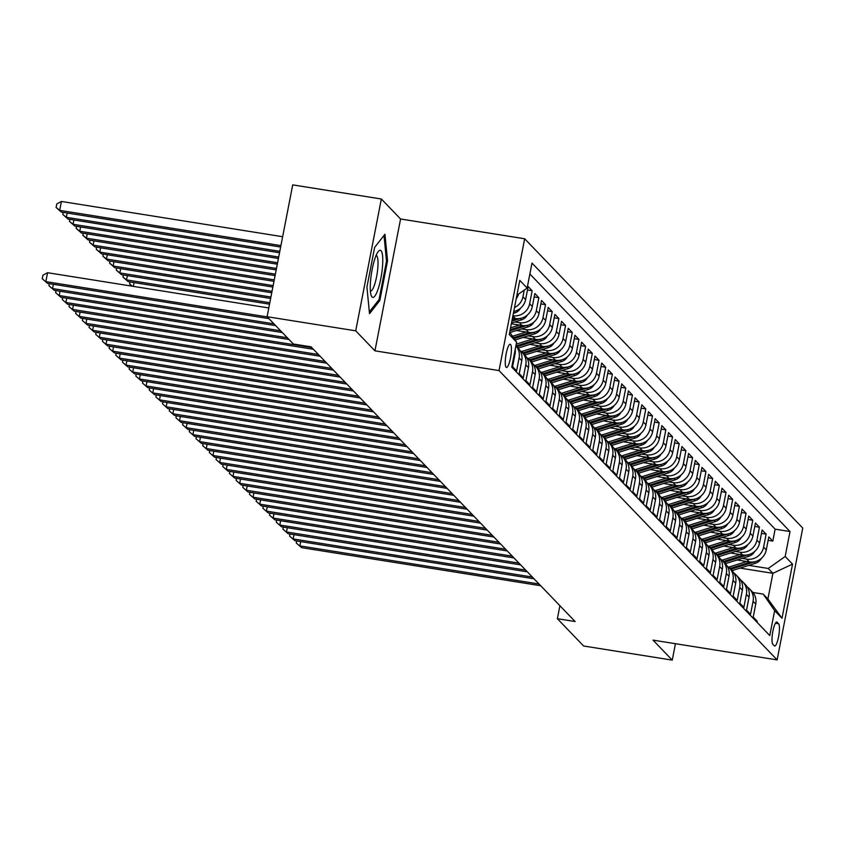 <?xml version="1.0" encoding="UTF-8"?>
<svg xmlns="http://www.w3.org/2000/svg" width="845" height="845" viewBox="0 0 845 845"><rect width="100%" height="100%" fill="white"/><g stroke="black" fill="none" stroke-linecap="round" stroke-linejoin="round"><path stroke-width="1.27" d="M506.113 367.248A11.756 2.493 99.1 0 0 506.482 367.459A11.756 2.493 99.1 0 0 510.644 357.16A11.756 2.493 99.1 0 0 510.549 344.443A11.756 2.493 99.1 0 0 510.179 344.232A11.756 2.493 99.1 0 0 506.028 354.53A11.756 2.493 99.1 0 0 506.113 367.248M381.349 198.998L355.724 330.828L374.948 350.823L400.572 218.992L381.349 198.998L292.719 184.875L267.094 316.706L293.331 343.999L311.055 346.83L575.107 621.529L557.383 618.698L583.62 646.002L672.25 660.125L675.451 643.7M400.572 218.992L524.66 238.765L802.75 528.072L777.125 659.892L499.036 370.585L524.66 238.765M514.489 353.104L515.091 353.728L512.566 366.73L516.58 370.902L519.105 357.9L521.777 360.678A14.692 14.175 -43.9 0 0 518.186 348.235L515.904 345.858A14.692 14.175 136.1 0 1 519.105 357.9M521.777 360.678L519.252 373.68L523.266 377.852L525.791 364.85L528.463 367.628A14.692 14.175 -43.9 0 0 524.872 355.185L522.199 352.407A14.692 14.175 136.1 0 1 525.791 364.85M528.463 367.628L525.939 380.641L529.942 384.813L532.477 371.8L535.149 374.588A14.692 14.175 -43.9 0 0 531.558 362.146L528.885 359.357A14.692 14.175 136.1 0 1 532.477 371.8M535.149 374.588L532.625 387.591L536.628 391.763L539.163 378.761L541.835 381.539A14.692 14.175 -43.9 0 0 538.244 369.096L535.572 366.318A14.692 14.175 136.1 0 1 539.163 378.761M541.835 381.539L539.3 394.541L543.314 398.713L545.838 385.711L548.521 388.499A14.692 14.175 -43.9 0 0 544.93 376.057L542.258 373.268A14.692 14.175 136.1 0 1 545.838 385.711M548.521 388.499L545.986 401.502L550 405.674L552.524 392.671L555.207 395.449A14.692 14.175 -43.9 0 0 551.616 383.007L548.944 380.229A14.692 14.175 136.1 0 1 552.524 392.671M555.207 395.449L552.672 408.452L556.686 412.624L559.21 399.622L561.883 402.4A14.692 14.175 -43.9 0 0 558.302 389.957L555.63 387.179A14.692 14.175 136.1 0 1 559.21 399.622M561.883 402.4L559.358 415.413L563.372 419.585L565.896 406.582L568.569 409.36A14.692 14.175 -43.9 0 0 564.988 396.918L562.305 394.129A14.692 14.175 136.1 0 1 565.896 406.582M568.569 409.36L566.044 422.363L570.058 426.535L572.583 413.532L575.255 416.31A14.692 14.175 -43.9 0 0 571.674 403.868L568.991 401.09A14.692 14.175 136.1 0 1 572.583 413.532M575.255 416.31L572.73 429.313L576.744 433.496L579.269 420.483L581.941 423.271A14.692 14.175 -43.9 0 0 578.35 410.828L575.677 408.04A14.692 14.175 136.1 0 1 579.269 420.483M581.941 423.271L579.416 436.274L583.42 440.446L585.955 427.443L588.627 430.221A14.692 14.175 -43.9 0 0 585.036 417.779L582.363 415.001A14.692 14.175 136.1 0 1 585.955 427.443M588.627 430.221L586.103 443.224L590.106 447.396L592.641 434.393L595.313 437.171A14.692 14.175 -43.9 0 0 591.722 424.729L589.049 421.951A14.692 14.175 136.1 0 1 592.641 434.393M595.313 437.171L592.778 450.184L596.792 454.356L599.327 441.354L601.999 444.132A14.692 14.175 -43.9 0 0 598.408 431.689L595.736 428.911A14.692 14.175 136.1 0 1 599.327 441.354M601.999 444.132L599.464 457.134L603.478 461.307L606.002 448.304L608.685 451.082A14.692 14.175 -43.9 0 0 605.094 438.639L602.422 435.862A14.692 14.175 136.1 0 1 606.002 448.304M608.685 451.082L606.15 464.095L610.164 468.267L612.688 455.254L615.361 458.043A14.692 14.175 -43.9 0 0 611.78 445.6L609.108 442.812A14.692 14.175 136.1 0 1 612.688 455.254M615.361 458.043L612.836 471.045L616.85 475.217L619.374 462.215L622.047 464.993A14.692 14.175 -43.9 0 0 618.466 452.55L615.794 449.772A14.692 14.175 136.1 0 1 619.374 462.215M622.047 464.993L619.522 477.995L623.536 482.168L626.06 469.165L628.733 471.954A14.692 14.175 -43.9 0 0 625.152 459.511L622.469 456.722A14.692 14.175 136.1 0 1 626.06 469.165M628.733 471.954L626.208 484.956L630.222 489.128L632.747 476.126L635.419 478.904A14.692 14.175 -43.9 0 0 631.828 466.461L629.155 463.683A14.692 14.175 136.1 0 1 632.747 476.126M635.419 478.904L632.894 491.906L636.898 496.078L639.433 483.076L642.105 485.854A14.692 14.175 -43.9 0 0 638.514 473.411L635.841 470.633A14.692 14.175 136.1 0 1 639.433 483.076M642.105 485.854L639.58 498.867L643.584 503.039L646.119 490.026L648.791 492.815A14.692 14.175 -43.9 0 0 645.2 480.372L642.527 477.583A14.692 14.175 136.1 0 1 646.119 490.026M648.791 492.815L646.256 505.817L650.27 509.989L652.805 496.987L655.477 499.765A14.692 14.175 -43.9 0 0 651.886 487.322L649.213 484.544A14.692 14.175 136.1 0 1 652.805 496.987M655.477 499.765L652.942 512.767L656.956 516.939L659.48 503.937L662.163 506.725A14.692 14.175 -43.9 0 0 658.572 494.283L655.9 491.494A14.692 14.175 136.1 0 1 659.48 503.937M662.163 506.725L659.628 519.728L663.642 523.9L666.166 510.898L668.839 513.675A14.692 14.175 -43.9 0 0 665.258 501.233L662.586 498.455A14.692 14.175 136.1 0 1 666.166 510.898M668.839 513.675L666.314 526.678L670.328 530.85L672.852 517.848L675.525 520.626A14.692 14.175 -43.9 0 0 671.944 508.183L669.272 505.405A14.692 14.175 136.1 0 1 672.852 517.848M675.525 520.626L673 533.639L677.014 537.811L679.538 524.798L682.211 527.586A14.692 14.175 -43.9 0 0 678.63 515.144L675.947 512.355A14.692 14.175 136.1 0 1 679.538 524.798M682.211 527.586L679.686 540.589L683.7 544.761L686.224 531.758L688.897 534.536A14.692 14.175 -43.9 0 0 685.306 522.094L682.633 519.316A14.692 14.175 136.1 0 1 686.224 531.758M688.897 534.536L686.372 547.539L690.376 551.711L692.911 538.709L695.583 541.497A14.692 14.175 -43.9 0 0 691.992 529.054L689.319 526.266A14.692 14.175 136.1 0 1 692.911 538.709M695.583 541.497L693.058 554.5L697.062 558.672L699.597 545.669L702.269 548.447A14.692 14.175 -43.9 0 0 698.678 536.005L696.005 533.227A14.692 14.175 136.1 0 1 699.597 545.669M702.269 548.447L699.745 561.45L703.748 565.622L706.283 552.619L708.955 555.397A14.692 14.175 -43.9 0 0 705.364 542.955L702.691 540.177A14.692 14.175 136.1 0 1 706.283 552.619M708.955 555.397L706.42 568.41L710.434 572.583L712.958 559.57L715.641 562.358A14.692 14.175 -43.9 0 0 712.05 549.915L709.377 547.127A14.692 14.175 136.1 0 1 712.958 559.57M715.641 562.358L713.106 575.361L717.12 579.533L719.644 566.53L722.317 569.308A14.692 14.175 -43.9 0 0 718.736 556.866L716.064 554.088A14.692 14.175 136.1 0 1 719.644 566.53M722.317 569.308L719.792 582.311L723.806 586.483L726.33 573.48L729.003 576.269A14.692 14.175 -43.9 0 0 725.422 563.826L722.75 561.038A14.692 14.175 136.1 0 1 726.33 573.48M729.003 576.269L726.478 589.271L730.492 593.443L733.016 580.441L735.689 583.219A14.692 14.175 -43.9 0 0 732.108 570.776L729.425 567.998A14.692 14.175 136.1 0 1 733.016 580.441M735.689 583.219L733.164 596.221L737.178 600.394L739.702 587.391L742.375 590.169A14.692 14.175 -43.9 0 0 738.784 577.726L736.111 574.949A14.692 14.175 136.1 0 1 739.702 587.391M742.375 590.169L739.85 603.182L743.864 607.354L746.388 594.352L749.061 597.13A14.692 14.175 -43.9 0 0 745.47 584.687L742.797 581.899A14.692 14.175 136.1 0 1 746.388 594.352M749.061 597.13L746.536 610.132L750.54 614.304L753.075 601.302A14.692 14.175 -43.9 0 0 747.255 586.99M737.125 559.971L749.325 561.914A14.692 14.175 -43.9 0 0 766.267 549.926L768.802 536.924L772.816 541.096L768.137 540.346M742.09 558.408L746.642 559.136A14.692 14.175 -43.9 0 0 763.595 547.148L766.13 534.146L761.451 533.396M766.13 534.146L762.116 529.973L759.592 542.976A14.692 14.175 -43.9 0 1 742.639 554.964L730.439 553.021M723.753 546.071L735.953 548.014A14.692 14.175 -43.9 0 0 752.906 536.015L755.43 523.013L759.444 527.185L754.765 526.446M717.067 539.11L729.267 541.053A14.692 14.175 -43.9 0 0 746.219 529.065L748.744 516.063L752.758 520.235L748.078 519.485M710.381 532.16L722.581 534.103A14.692 14.175 -43.9 0 0 739.533 522.104L742.058 509.102L746.072 513.274L741.392 512.535M703.695 525.199L715.895 527.143A14.692 14.175 -43.9 0 0 732.847 515.154L735.372 502.152L739.386 506.324L734.706 505.574M697.009 518.249L709.208 520.193A14.692 14.175 -43.9 0 0 726.161 508.204L728.696 495.191L732.699 499.374L728.02 498.624M690.323 511.299L702.522 513.242A14.692 14.175 -43.9 0 0 719.475 501.243L722.01 488.241L726.013 492.413L721.345 491.674M683.647 504.338L695.847 506.282A14.692 14.175 -43.9 0 0 712.789 494.293L715.324 481.291L719.338 485.463L714.659 484.713M676.961 497.388L689.161 499.332A14.692 14.175 -43.9 0 0 706.114 487.333L708.638 474.33L712.652 478.502L707.973 477.763M670.275 490.427L682.475 492.371A14.692 14.175 -43.9 0 0 699.428 480.382L701.952 467.38L705.966 471.552L701.287 470.802M663.589 483.477L675.789 485.421A14.692 14.175 -43.9 0 0 692.742 473.432L695.266 460.419L699.28 464.592L694.601 463.852M656.903 476.527L669.103 478.471A14.692 14.175 -43.9 0 0 686.055 466.472L688.58 453.469L692.594 457.641L687.914 456.902M650.217 469.566L662.417 471.51A14.692 14.175 -43.9 0 0 679.369 459.522L681.894 446.519L685.908 450.691L681.228 449.941M643.531 462.616L655.731 464.56A14.692 14.175 -43.9 0 0 672.683 452.561L675.218 439.558L679.222 443.731L674.542 442.991M636.845 455.656L649.044 457.599A14.692 14.175 -43.9 0 0 665.997 445.611L668.532 432.608L672.535 436.78L667.867 436.031M630.169 448.706L642.358 450.649A14.692 14.175 -43.9 0 0 659.311 438.661L661.846 425.648L665.849 429.82L661.181 429.08M623.483 441.755L635.683 443.699A14.692 14.175 -43.9 0 0 652.636 431.7L655.16 418.697L659.174 422.87L654.495 422.12M616.797 434.795L628.997 436.738A14.692 14.175 -43.9 0 0 645.95 424.75L648.474 411.747L652.488 415.92L647.809 415.17M610.111 427.845L622.311 429.788A14.692 14.175 -43.9 0 0 639.264 417.789L641.788 404.787L645.802 408.959L641.123 408.219M603.425 420.884L615.625 422.827A14.692 14.175 -43.9 0 0 632.578 410.839L635.102 397.837L639.116 402.009L634.437 401.259M596.739 413.934L608.939 415.877A14.692 14.175 -43.9 0 0 625.891 403.889L628.416 390.876L632.43 395.048L627.75 394.309M590.053 406.984L602.253 408.927A14.692 14.175 -43.9 0 0 619.205 396.928L621.73 383.926L625.744 388.098L621.064 387.348M583.367 400.023L595.567 401.966A14.692 14.175 -43.9 0 0 612.519 389.978L615.054 376.976L619.058 381.148L614.389 380.398M576.691 393.073L588.88 395.016A14.692 14.175 -43.9 0 0 605.833 383.017L608.368 370.015L612.371 374.187L607.703 373.448M570.005 386.112L582.205 388.056A14.692 14.175 -43.9 0 0 599.158 376.067L601.682 363.065L605.696 367.237L601.017 366.487M563.319 379.162L575.519 381.106A14.692 14.175 -43.9 0 0 592.472 369.117L594.996 356.104L599.01 360.276L594.331 359.537M556.633 372.201L568.833 374.145A14.692 14.175 -43.9 0 0 585.786 362.156L588.31 349.154L592.324 353.326L587.645 352.576M549.947 365.251L562.147 367.195A14.692 14.175 -43.9 0 0 579.1 355.206L581.624 342.204L585.638 346.376L580.959 345.626M543.261 358.301L555.461 360.245A14.692 14.175 -43.9 0 0 572.414 348.246L574.938 335.243L578.952 339.415L574.273 338.676M536.575 351.34L548.775 353.284A14.692 14.175 -43.9 0 0 565.727 341.296L568.252 328.293L572.266 332.465L567.587 331.715M529.889 344.39L542.089 346.334A14.692 14.175 -43.9 0 0 559.041 334.335L561.576 321.332L565.58 325.505L560.9 324.765M523.203 337.43L535.403 339.373A14.692 14.175 -43.9 0 0 552.355 327.385L554.89 314.382L558.894 318.554L554.225 317.804M516.527 330.479L528.727 332.423A14.692 14.175 -43.9 0 0 545.669 320.435L548.204 307.422L552.218 311.604L547.539 310.854M511.352 323.762L522.041 325.473A14.692 14.175 -43.9 0 0 538.994 313.474L541.518 300.471L545.532 304.644L540.853 303.904M512.461 318.058L515.355 318.512A14.692 14.175 -43.9 0 0 532.308 306.524L534.832 293.521L538.846 297.693L534.167 296.944M513.749 311.456A14.692 14.175 -43.9 0 0 525.622 299.563L528.146 286.561L532.16 290.733L527.481 289.993M778.604 623.747L777.136 622.216A11.386 2.419 99.1 0 0 776.777 622.015A11.386 2.419 99.1 0 0 772.752 631.986A11.386 2.419 99.1 0 0 772.848 644.302L774.316 645.833A11.386 2.419 99.1 0 0 774.664 646.034A11.386 2.419 99.1 0 0 778.699 636.063A11.386 2.419 99.1 0 0 778.604 623.747L775.404 623.23M509.715 332.201L516.612 342.183L511.764 367.131L769.795 635.567L774.643 610.629L763.236 594.12L752.895 592.472M516.612 342.183L509.26 334.536L519.791 280.382L527.143 288.029L531.991 263.091L790.022 531.537L785.174 556.475L792.525 564.122L782.005 618.276L774.643 610.629M514.806 321.956L519.369 322.684L522.041 325.473M521.492 328.916L526.044 329.645L528.727 332.423M528.178 335.866L532.73 336.595L535.403 339.373M534.864 342.827L539.416 343.545L542.089 346.334M541.55 349.777L546.102 350.506L548.775 353.284M548.225 356.738L552.788 357.456L555.461 360.245M554.911 363.688L559.474 364.417L562.147 367.195M561.598 370.638L566.161 371.367L568.833 374.145M568.284 377.599L572.847 378.328L575.519 381.106M574.97 384.549L579.522 385.278L582.205 388.056M581.656 391.51L586.208 392.228L588.88 395.016M588.342 398.46L592.894 399.189L595.567 401.966M595.028 405.41L599.58 406.139L602.253 408.927M601.703 412.371L606.266 413.099L608.939 415.877M608.389 419.321L612.952 420.049L615.625 422.827M615.076 426.281L619.638 427L622.311 429.788M621.762 433.231L626.325 433.96L628.997 436.738M628.448 440.182L633 440.91L635.683 443.699M635.134 447.142L639.686 447.871L642.358 450.649M641.82 454.092L646.372 454.821L649.044 457.599M648.506 461.053L653.058 461.771L655.731 464.56M655.181 468.003L659.744 468.732L662.417 471.51M661.867 474.953L666.43 475.682L669.103 478.471M668.553 481.914L673.116 482.643L675.789 485.421M675.239 488.864L679.803 489.593L682.475 492.371M681.926 495.825L686.478 496.543L689.161 499.332M688.612 502.775L693.164 503.504L695.847 506.282M695.298 509.736L699.85 510.454L702.522 513.242M701.984 516.686L706.536 517.415L709.208 520.193M708.67 523.636L713.222 524.365L715.895 527.143M715.345 530.597L719.908 531.315L722.581 534.103M722.031 537.547L726.594 538.276L729.267 541.053M728.717 544.507L733.28 545.226L735.953 548.014M735.403 551.458L739.966 552.186L742.639 554.964M772.816 541.096L775.129 529.16L529.868 274.002M524.249 290.078L522.949 296.785A14.692 14.175 136.1 0 1 514.51 307.559M532.16 290.733L529.635 303.735A14.692 14.175 136.1 0 1 512.915 315.766M538.846 297.693L536.311 310.696A14.692 14.175 136.1 0 1 519.369 322.684M545.532 304.644L542.997 317.646A14.692 14.175 136.1 0 1 526.044 329.645M552.218 311.604L549.683 324.607A14.692 14.175 136.1 0 1 532.73 336.595M558.894 318.554L556.369 331.557A14.692 14.175 136.1 0 1 539.416 343.545M565.58 325.505L563.055 338.518A14.692 14.175 136.1 0 1 546.102 350.506M572.266 332.465L569.741 345.468A14.692 14.175 136.1 0 1 552.788 357.456M578.952 339.415L576.427 352.418A14.692 14.175 136.1 0 1 559.474 364.417M585.638 346.376L583.113 359.378A14.692 14.175 136.1 0 1 566.161 371.367M592.324 353.326L589.789 366.329A14.692 14.175 136.1 0 1 572.847 378.328M599.01 360.276L596.475 373.289A14.692 14.175 136.1 0 1 579.522 385.278M605.696 367.237L603.161 380.239A14.692 14.175 136.1 0 1 586.208 392.228M612.371 374.187L609.847 387.19A14.692 14.175 136.1 0 1 592.894 399.189M619.058 381.148L616.533 394.15A14.692 14.175 136.1 0 1 599.58 406.139M625.744 388.098L623.219 401.1A14.692 14.175 136.1 0 1 606.266 413.099M632.43 395.048L629.905 408.061A14.692 14.175 136.1 0 1 612.952 420.049M639.116 402.009L636.591 415.011A14.692 14.175 136.1 0 1 619.638 427M645.802 408.959L643.277 421.961A14.692 14.175 136.1 0 1 626.325 433.96M652.488 415.92L649.953 428.922A14.692 14.175 136.1 0 1 633 440.91M659.174 422.87L656.639 435.872A14.692 14.175 136.1 0 1 639.686 447.871M665.849 429.82L663.325 442.833A14.692 14.175 136.1 0 1 646.372 454.821M672.535 436.78L670.011 449.783A14.692 14.175 136.1 0 1 653.058 461.771M679.222 443.731L676.697 456.733A14.692 14.175 136.1 0 1 659.744 468.732M685.908 450.691L683.383 463.694A14.692 14.175 136.1 0 1 666.43 475.682M692.594 457.641L690.069 470.644A14.692 14.175 136.1 0 1 673.116 482.643M699.28 464.592L696.755 477.605A14.692 14.175 136.1 0 1 679.803 489.593M705.966 471.552L703.431 484.555A14.692 14.175 136.1 0 1 686.478 496.543M712.652 478.502L710.117 491.515A14.692 14.175 136.1 0 1 693.164 503.504M719.338 485.463L716.803 498.465A14.692 14.175 136.1 0 1 699.85 510.454M726.013 492.413L723.489 505.416A14.692 14.175 136.1 0 1 706.536 517.415M732.699 499.374L730.175 512.376A14.692 14.175 136.1 0 1 713.222 524.365M739.386 506.324L736.861 519.326A14.692 14.175 136.1 0 1 719.908 531.315M746.072 513.274L743.547 526.287A14.692 14.175 136.1 0 1 726.594 538.276M752.758 520.235L750.233 533.237A14.692 14.175 136.1 0 1 733.28 545.226M759.444 527.185L756.909 540.187A14.692 14.175 136.1 0 1 739.966 552.186M757.025 622.279L757.226 621.265L753.222 617.082L755.747 604.08A14.692 14.175 -43.9 0 0 752.156 591.637L749.483 588.859M763.236 594.12L767.915 598.989L772.9 573.332L768.221 568.463L785.174 556.475M740.083 568.104L772.9 573.332L792.525 564.122M748.776 565.368L768.221 568.463M355.724 330.828L267.094 316.706M374.948 350.823L499.036 370.585M777.125 659.892L653.037 640.13L672.25 660.125M559.908 605.707L557.383 618.698M775.129 529.16L790.022 531.537M740.569 580.029A14.692 14.175 136.1 0 1 742.797 581.899M733.882 573.079A14.692 14.175 136.1 0 1 736.111 574.949M727.196 566.118A14.692 14.175 136.1 0 1 729.425 567.998M720.521 559.168A14.692 14.175 136.1 0 1 722.75 561.038M713.835 552.218A14.692 14.175 136.1 0 1 716.064 554.088M707.149 545.257A14.692 14.175 136.1 0 1 709.377 547.127M700.463 538.307A14.692 14.175 136.1 0 1 702.691 540.177M693.777 531.347A14.692 14.175 136.1 0 1 696.005 533.227M687.091 524.396A14.692 14.175 136.1 0 1 689.319 526.266M680.405 517.446A14.692 14.175 136.1 0 1 682.633 519.316M673.718 510.486A14.692 14.175 136.1 0 1 675.947 512.355M667.043 503.536A14.692 14.175 136.1 0 1 669.272 505.405M660.357 496.575A14.692 14.175 136.1 0 1 662.586 498.455M653.671 489.625A14.692 14.175 136.1 0 1 655.9 491.494M646.985 482.675A14.692 14.175 136.1 0 1 649.213 484.544M640.299 475.714A14.692 14.175 136.1 0 1 642.527 477.583M633.613 468.764A14.692 14.175 136.1 0 1 635.841 470.633M626.927 461.803A14.692 14.175 136.1 0 1 629.155 463.683M620.241 454.853A14.692 14.175 136.1 0 1 622.469 456.722M613.565 447.903A14.692 14.175 136.1 0 1 615.794 449.772M606.879 440.942A14.692 14.175 136.1 0 1 609.108 442.812M600.193 433.992A14.692 14.175 136.1 0 1 602.422 435.862M593.507 427.031A14.692 14.175 136.1 0 1 595.736 428.911M586.821 420.081A14.692 14.175 136.1 0 1 589.049 421.951M580.135 413.12A14.692 14.175 136.1 0 1 582.363 415.001M573.449 406.17A14.692 14.175 136.1 0 1 575.677 408.04M566.763 399.22A14.692 14.175 136.1 0 1 568.991 401.09M560.087 392.26A14.692 14.175 136.1 0 1 562.305 394.129M553.401 385.309A14.692 14.175 136.1 0 1 555.63 387.179M546.715 378.349A14.692 14.175 136.1 0 1 548.944 380.229M540.029 371.399A14.692 14.175 136.1 0 1 542.258 373.268M533.343 364.448A14.692 14.175 136.1 0 1 535.572 366.318M526.657 357.488A14.692 14.175 136.1 0 1 528.885 359.357M519.971 350.538A14.692 14.175 136.1 0 1 522.199 352.407M515.091 353.728A14.692 14.175 -43.9 0 0 515.249 349.196M516.221 298.718A14.692 14.175 -43.9 0 0 518.566 294.102M527.143 288.029L516.897 295.285M767.915 598.989L782.005 618.276M366.92 287.099L369.518 313.653L379.827 300.514L387.538 260.82L384.95 234.255L374.641 247.395L366.92 287.099M386.461 260.64L387.538 260.82M378.465 300.302L379.827 300.514M300.693 541.613L299.859 545.891L539.025 584.001M301.528 547.634L296.268 543.008L301.528 547.634L540.705 585.733M296.268 543.008L296.669 540.969M746.674 561.502L729.129 567.027A28.107 27.114 136.1 0 1 728.58 567.185M761.239 558.503A9.739 9.39 136.1 0 1 755.451 563.266L732.467 570.502A28.107 27.114 136.1 0 1 731.981 570.65M750.392 562.052L730.397 568.347A28.107 27.114 136.1 0 1 729.911 568.495M730.714 569.329A28.107 27.114 -43.9 0 0 731.2 569.181L754.184 561.946A9.739 9.39 -43.9 0 0 754.722 561.756M378.032 289.339A23.882 5.07 99.1 0 0 382.774 260.461A23.882 5.07 99.1 0 0 378.127 251.694A23.882 5.07 99.1 0 0 375.011 258.348A23.882 5.07 99.1 0 0 371.156 295.391A23.882 5.07 99.1 0 0 378.032 289.339M370.406 291.176A18.083 3.834 99.1 0 0 370.448 291.176A18.083 3.834 99.1 0 0 374.441 285.061A18.083 3.834 99.1 0 0 377.937 266.196A18.083 3.834 99.1 0 0 376.131 255.475A18.083 3.834 99.1 0 0 376.099 255.465M384.01 235.449L386.514 261.116L379.035 299.574L369.349 311.921M294.007 534.653L293.173 538.941L532.35 577.04M294.842 540.673L289.592 536.057L294.842 540.673L534.019 578.783M289.592 536.057L289.983 534.008M287.321 527.702L286.487 531.98L525.664 570.09M288.166 533.723L282.906 529.097L288.166 533.723L527.333 571.822M282.906 529.097L283.297 527.058M280.635 520.742L279.801 525.03L518.978 563.129M281.48 526.773L276.22 522.147L281.48 526.773L520.647 564.872M276.22 522.147L276.611 520.108M273.949 513.792L273.125 518.08L512.292 556.179M274.794 519.812L269.534 515.186L274.794 519.812L513.961 557.922M269.534 515.186L269.925 513.147M739.988 554.542L722.443 560.066A28.107 27.114 136.1 0 1 721.905 560.235M754.553 551.553A9.739 9.39 136.1 0 1 748.765 556.306L725.781 563.541A28.107 27.114 136.1 0 1 725.295 563.699M743.706 555.091L723.711 561.386A28.107 27.114 136.1 0 1 723.225 561.534M724.028 562.369A28.107 27.114 -43.9 0 0 724.514 562.221L747.498 554.985A9.739 9.39 -43.9 0 0 748.047 554.795M733.302 547.592L715.757 553.116A28.107 27.114 136.1 0 1 715.219 553.274M747.867 544.602A9.739 9.39 136.1 0 1 742.079 549.356L719.095 556.591A28.107 27.114 136.1 0 1 718.609 556.739M737.02 548.141L717.025 554.436A28.107 27.114 136.1 0 1 716.539 554.584M717.342 555.418A28.107 27.114 -43.9 0 0 717.827 555.271L740.811 548.035A9.739 9.39 -43.9 0 0 741.361 547.845M726.615 540.631L709.071 546.155A28.107 27.114 136.1 0 1 708.532 546.324M741.181 537.642A9.739 9.39 136.1 0 1 735.403 542.395L712.419 549.641A28.107 27.114 136.1 0 1 711.923 549.789M730.333 541.18L710.339 547.486A28.107 27.114 136.1 0 1 709.853 547.634M710.656 548.468A28.107 27.114 -43.9 0 0 711.141 548.32L734.125 541.075A9.739 9.39 -43.9 0 0 734.675 540.885M719.929 533.681L702.385 539.205A28.107 27.114 136.1 0 1 701.846 539.374M734.495 530.692A9.739 9.39 136.1 0 1 728.717 535.445L705.733 542.68A28.107 27.114 136.1 0 1 705.237 542.828M723.647 534.23L703.663 540.525A28.107 27.114 136.1 0 1 703.167 540.673M703.969 541.508A28.107 27.114 -43.9 0 0 704.455 541.36L727.439 534.125A9.739 9.39 -43.9 0 0 727.989 533.934M267.273 506.842L266.439 511.119L505.606 549.218M268.108 512.862L262.848 508.236L268.108 512.862L507.275 550.961M262.848 508.236L263.249 506.197M713.254 526.731L695.699 532.255A28.107 27.114 136.1 0 1 695.16 532.413M727.809 523.731A9.739 9.39 136.1 0 1 722.031 528.495L699.047 535.73A28.107 27.114 136.1 0 1 698.561 535.878M716.961 527.28L696.977 533.575A28.107 27.114 136.1 0 1 696.481 533.723M697.283 534.558A28.107 27.114 -43.9 0 0 697.78 534.41L720.764 527.164A9.739 9.39 -43.9 0 0 721.303 526.984M260.587 499.881L259.753 504.169L498.92 542.268M261.422 505.901L256.162 501.286L261.422 505.901L500.589 544.011M256.162 501.286L256.563 499.237M706.568 519.77L689.024 525.294A28.107 27.114 136.1 0 1 688.474 525.463M721.123 516.781A9.739 9.39 136.1 0 1 715.345 521.534L692.361 528.769A28.107 27.114 136.1 0 1 691.875 528.928M710.286 520.319L690.291 526.615A28.107 27.114 136.1 0 1 689.805 526.762M690.597 527.597A28.107 27.114 -43.9 0 0 691.094 527.449L714.078 520.214A9.739 9.39 -43.9 0 0 714.616 520.024M253.901 492.931L253.067 497.209L492.234 535.318M254.736 498.951L249.476 494.325L254.736 498.951L493.913 537.05M249.476 494.325L249.877 492.286M699.882 512.82L682.337 518.344A28.107 27.114 136.1 0 1 681.788 518.503M714.447 509.82A9.739 9.39 136.1 0 1 708.659 514.584L685.675 521.819A28.107 27.114 136.1 0 1 685.189 521.967M703.6 513.369L683.605 519.664A28.107 27.114 136.1 0 1 683.119 519.812M683.922 520.647A28.107 27.114 -43.9 0 0 684.408 520.499L707.392 513.264A9.739 9.39 -43.9 0 0 707.93 513.073M247.215 485.97L246.381 490.258L485.548 528.357M248.05 492.001L242.79 487.375L248.05 492.001L487.227 530.1M242.79 487.375L243.191 485.336M693.196 505.859L675.651 511.383A28.107 27.114 136.1 0 1 675.102 511.552M707.761 502.87A9.739 9.39 136.1 0 1 701.973 507.623L678.989 514.869A28.107 27.114 136.1 0 1 678.503 515.017M696.914 506.408L676.919 512.704A28.107 27.114 136.1 0 1 676.433 512.862M677.236 513.697A28.107 27.114 -43.9 0 0 677.722 513.549L700.706 506.303A9.739 9.39 -43.9 0 0 701.244 506.113M240.529 479.02L239.695 483.308L478.872 521.407M241.364 485.041L236.104 480.414L241.364 485.041L480.541 523.139M236.104 480.414L236.505 478.376M233.843 472.059L233.009 476.348L472.186 514.447M234.688 478.09L229.428 473.464L234.688 478.09L473.855 516.189M229.428 473.464L229.819 471.425M227.157 465.109L226.323 469.397L465.5 507.496M228.002 471.13L222.742 466.514L228.002 471.13L467.169 509.239M222.742 466.514L223.133 464.465M220.471 458.159L219.647 462.437L458.814 500.546M221.316 464.18L216.056 459.553L221.316 464.18L460.483 502.279M216.056 459.553L216.447 457.515M213.796 451.198L212.961 455.487L452.128 493.586M214.63 457.219L209.37 452.603L214.63 457.219L453.797 495.328M209.37 452.603L209.771 450.565M207.109 444.248L206.275 448.526L445.442 486.635M207.944 450.269L202.684 445.642L207.944 450.269L447.111 488.368M202.684 445.642L203.085 443.604M200.423 437.287L199.589 441.576L438.756 479.675M201.258 443.319L195.998 438.692L201.258 443.319L440.435 481.418M195.998 438.692L196.399 436.654M193.737 430.337L192.903 434.626L432.07 472.725M194.572 436.358L189.312 431.742L194.572 436.358L433.749 474.467M189.312 431.742L189.713 429.693M187.051 423.387L186.217 427.665L425.394 465.775M187.886 429.408L182.626 424.781L187.886 429.408L427.063 467.507M182.626 424.781L183.027 422.743M180.365 416.427L179.531 420.715L418.708 458.814M181.21 422.447L175.95 417.831L181.21 422.447L420.377 460.557M175.95 417.831L176.341 415.793M173.679 409.476L172.845 413.754L412.022 451.864M174.524 415.497L169.264 410.871L174.524 415.497L413.691 453.596M169.264 410.871L169.655 408.832M166.993 402.516L166.169 406.804L405.336 444.903M167.838 408.547L162.578 403.921L167.838 408.547L407.005 446.646M162.578 403.921L162.969 401.882M686.51 498.909L668.965 504.433A28.107 27.114 136.1 0 1 668.427 504.602M701.075 495.92A9.739 9.39 136.1 0 1 695.287 500.673L672.303 507.908A28.107 27.114 136.1 0 1 671.817 508.056M690.228 499.458L670.233 505.754A28.107 27.114 136.1 0 1 669.747 505.901M670.55 506.736A28.107 27.114 -43.9 0 0 671.036 506.588L694.02 499.353A9.739 9.39 -43.9 0 0 694.569 499.163M679.824 491.948L662.279 497.483A28.107 27.114 136.1 0 1 661.741 497.642M694.389 488.959A9.739 9.39 136.1 0 1 688.601 493.723L665.617 500.958A28.107 27.114 136.1 0 1 665.131 501.106M683.542 492.508L663.547 498.803A28.107 27.114 136.1 0 1 663.061 498.951M663.864 499.786A28.107 27.114 -43.9 0 0 664.35 499.638L687.334 492.392A9.739 9.39 -43.9 0 0 687.883 492.212M673.138 484.998L655.593 490.522A28.107 27.114 136.1 0 1 655.055 490.691M687.703 482.009A9.739 9.39 136.1 0 1 681.926 486.762L658.942 493.998A28.107 27.114 136.1 0 1 658.445 494.145M676.856 485.548L656.861 491.843A28.107 27.114 136.1 0 1 656.375 491.991M657.178 492.825A28.107 27.114 -43.9 0 0 657.663 492.677L680.647 485.442A9.739 9.39 -43.9 0 0 681.197 485.252M666.452 478.048L648.907 483.572A28.107 27.114 136.1 0 1 648.368 483.731M681.017 475.048A9.739 9.39 136.1 0 1 675.239 479.812L652.255 487.047A28.107 27.114 136.1 0 1 651.759 487.195M670.169 478.597L650.185 484.893A28.107 27.114 136.1 0 1 649.689 485.041M650.492 485.875A28.107 27.114 -43.9 0 0 650.977 485.727L673.961 478.492A9.739 9.39 -43.9 0 0 674.511 478.302M659.776 471.087L642.221 476.612A28.107 27.114 136.1 0 1 641.682 476.781M674.331 468.098A9.739 9.39 136.1 0 1 668.553 472.851L645.569 480.097A28.107 27.114 136.1 0 1 645.084 480.245M663.483 471.637L643.499 477.932A28.107 27.114 136.1 0 1 643.003 478.09M643.805 478.925A28.107 27.114 -43.9 0 0 644.302 478.766L667.286 471.531A9.739 9.39 -43.9 0 0 667.825 471.341M653.09 464.137L635.546 469.662A28.107 27.114 136.1 0 1 634.996 469.831M667.645 461.148A9.739 9.39 136.1 0 1 661.867 465.901L638.883 473.137A28.107 27.114 136.1 0 1 638.397 473.284M656.797 464.687L636.813 470.982A28.107 27.114 136.1 0 1 636.327 471.13M637.119 471.964A28.107 27.114 -43.9 0 0 637.616 471.816L660.6 464.581A9.739 9.39 -43.9 0 0 661.139 464.391M646.404 457.177L628.86 462.711A28.107 27.114 136.1 0 1 628.31 462.87M660.97 454.187A9.739 9.39 136.1 0 1 655.181 458.941L632.197 466.186A28.107 27.114 136.1 0 1 631.711 466.334M650.122 457.736L630.127 464.032A28.107 27.114 136.1 0 1 629.641 464.18M630.444 465.014A28.107 27.114 -43.9 0 0 630.93 464.866L653.914 457.62A9.739 9.39 -43.9 0 0 654.452 457.441M639.718 450.227L622.173 455.751A28.107 27.114 136.1 0 1 621.624 455.92M654.284 447.237A9.739 9.39 136.1 0 1 648.495 451.99L625.511 459.226A28.107 27.114 136.1 0 1 625.025 459.374M643.436 450.776L623.441 457.071A28.107 27.114 136.1 0 1 622.955 457.219M623.758 458.053A28.107 27.114 -43.9 0 0 624.244 457.905L647.228 450.67A9.739 9.39 -43.9 0 0 647.766 450.48M633.032 443.276L615.487 448.801A28.107 27.114 136.1 0 1 614.949 448.959M647.597 440.277A9.739 9.39 136.1 0 1 641.809 445.04L618.825 452.276A28.107 27.114 136.1 0 1 618.339 452.424M636.75 443.826L616.755 450.121A28.107 27.114 136.1 0 1 616.269 450.269M617.072 451.103A28.107 27.114 -43.9 0 0 617.558 450.955L640.542 443.72A9.739 9.39 -43.9 0 0 641.091 443.53M626.346 436.316L608.801 441.84A28.107 27.114 136.1 0 1 608.263 442.009M640.911 433.327A9.739 9.39 136.1 0 1 635.123 438.08L612.139 445.326A28.107 27.114 136.1 0 1 611.653 445.473M630.064 436.865L610.069 443.16A28.107 27.114 136.1 0 1 609.583 443.319M610.386 444.153A28.107 27.114 -43.9 0 0 610.872 443.995L633.856 436.759A9.739 9.39 -43.9 0 0 634.405 436.569M619.66 429.366L602.115 434.89A28.107 27.114 136.1 0 1 601.577 435.059M634.225 426.376A9.739 9.39 136.1 0 1 628.448 431.13L605.464 438.365A28.107 27.114 136.1 0 1 604.967 438.513M623.378 429.915L603.383 436.21A28.107 27.114 136.1 0 1 602.897 436.358M603.7 437.192A28.107 27.114 -43.9 0 0 604.186 437.045L627.17 429.809A9.739 9.39 -43.9 0 0 627.719 429.619M612.974 422.405L595.429 427.929A28.107 27.114 136.1 0 1 594.891 428.098M627.539 419.416A9.739 9.39 136.1 0 1 621.762 424.169L598.778 431.415A28.107 27.114 136.1 0 1 598.281 431.563M616.692 422.965L596.697 429.26A28.107 27.114 136.1 0 1 596.211 429.408M597.014 430.242A28.107 27.114 -43.9 0 0 597.499 430.094L620.484 422.849A9.739 9.39 -43.9 0 0 621.033 422.658M160.318 395.566L159.483 399.854L398.65 437.953M161.152 401.586L155.892 396.96L161.152 401.586L400.319 439.696M155.892 396.96L156.283 394.921M153.632 388.615L152.797 392.893L391.964 431.003M154.466 394.636L149.206 390.01L154.466 394.636L393.633 432.735M149.206 390.01L149.607 387.971M146.945 381.655L146.111 385.943L385.278 424.042M147.78 387.675L142.52 383.06L147.78 387.675L386.947 425.785M142.52 383.06L142.921 381.01M140.259 374.705L139.425 378.982L378.592 417.092M141.094 380.725L135.834 376.099L141.094 380.725L380.271 418.824M135.834 376.099L136.235 374.06M606.287 415.455L588.743 420.979A28.107 27.114 136.1 0 1 588.204 421.148M620.853 412.466A9.739 9.39 136.1 0 1 615.076 417.219L592.091 424.454A28.107 27.114 136.1 0 1 591.606 424.602M610.005 416.004L590.021 422.299A28.107 27.114 136.1 0 1 589.525 422.447M590.328 423.282A28.107 27.114 -43.9 0 0 590.824 423.134L613.808 415.898A9.739 9.39 -43.9 0 0 614.347 415.708M599.612 408.505L582.057 414.029A28.107 27.114 136.1 0 1 581.518 414.187M614.167 405.505A9.739 9.39 136.1 0 1 608.389 410.269L585.405 417.504A28.107 27.114 136.1 0 1 584.92 417.652M603.319 409.054L583.335 415.349A28.107 27.114 136.1 0 1 582.839 415.497M583.641 416.332A28.107 27.114 -43.9 0 0 584.138 416.184L607.122 408.948A9.739 9.39 -43.9 0 0 607.661 408.758M592.926 401.544L575.382 407.068A28.107 27.114 136.1 0 1 574.832 407.237M607.492 398.555A9.739 9.39 136.1 0 1 601.703 403.308L578.719 410.543A28.107 27.114 136.1 0 1 578.234 410.702M596.644 402.093L576.649 408.388A28.107 27.114 136.1 0 1 576.163 408.536M576.966 409.371A28.107 27.114 -43.9 0 0 577.452 409.223L600.436 401.988A9.739 9.39 -43.9 0 0 600.975 401.797M586.24 394.594L568.696 400.118A28.107 27.114 136.1 0 1 568.146 400.276M600.806 391.605A9.739 9.39 136.1 0 1 595.017 396.358L572.033 403.593A28.107 27.114 136.1 0 1 571.547 403.741M589.958 395.143L569.963 401.438A28.107 27.114 136.1 0 1 569.477 401.586M570.28 402.421A28.107 27.114 -43.9 0 0 570.766 402.273L593.75 395.037A9.739 9.39 -43.9 0 0 594.288 394.847M133.573 367.744L132.739 372.032L371.906 410.131M134.408 373.775L129.148 369.149L134.408 373.775L373.585 411.874M129.148 369.149L129.549 367.11M579.554 387.633L562.01 393.157A28.107 27.114 136.1 0 1 561.46 393.326M594.12 384.644A9.739 9.39 136.1 0 1 588.331 389.397L565.347 396.643A28.107 27.114 136.1 0 1 564.861 396.791M583.272 388.193L563.277 394.488A28.107 27.114 136.1 0 1 562.791 394.636M563.594 395.471A28.107 27.114 -43.9 0 0 564.08 395.323L587.064 388.077A9.739 9.39 -43.9 0 0 587.613 387.887M126.887 360.794L126.053 365.082L365.23 403.181M127.722 366.814L122.472 362.188L127.722 366.814L366.899 404.924M122.472 362.188L122.863 360.15M572.868 380.683L555.323 386.207A28.107 27.114 136.1 0 1 554.785 386.376M587.433 377.694A9.739 9.39 136.1 0 1 581.645 382.447L558.661 389.682A28.107 27.114 136.1 0 1 558.175 389.83M576.586 381.232L556.591 387.528A28.107 27.114 136.1 0 1 556.105 387.675M556.908 388.51A28.107 27.114 -43.9 0 0 557.394 388.362L580.378 381.127A9.739 9.39 -43.9 0 0 580.927 380.937M120.201 353.844L119.367 358.122L358.544 396.231M121.046 359.864L115.786 355.238L121.046 359.864L360.213 397.963M115.786 355.238L116.177 353.199M566.182 373.733L548.637 379.257A28.107 27.114 136.1 0 1 548.099 379.416M580.747 370.733A9.739 9.39 136.1 0 1 574.97 375.497L551.986 382.732A28.107 27.114 136.1 0 1 551.489 382.88M569.9 374.282L549.905 380.577A28.107 27.114 136.1 0 1 549.419 380.725M550.222 381.56A28.107 27.114 -43.9 0 0 550.708 381.412L573.692 374.166A9.739 9.39 -43.9 0 0 574.241 373.986M134.059 282.579L133.32 286.381M132.052 286.18L129.634 283.983L130.035 281.945M129.634 283.983L132.443 286.233M113.515 346.883L112.691 351.171L351.858 389.27M114.36 352.904L109.1 348.288L114.36 352.904L353.527 391.013M109.1 348.288L109.491 346.239M559.496 366.772L541.951 372.296A28.107 27.114 136.1 0 1 541.413 372.465M574.061 363.783A9.739 9.39 136.1 0 1 568.284 368.536L545.3 375.771A28.107 27.114 136.1 0 1 544.803 375.93M563.214 367.321L543.219 373.617A28.107 27.114 136.1 0 1 542.733 373.765M543.536 374.599A28.107 27.114 -43.9 0 0 544.022 374.451L567.006 367.216A9.739 9.39 -43.9 0 0 567.555 367.026M269.808 302.732L126.539 279.906L128.208 281.649L269.534 304.168M127.373 275.628L126.539 279.906L122.947 277.023L123.349 274.984M128.208 281.649L122.947 277.023M106.829 339.933L106.005 344.211L345.172 382.32M107.674 345.954L102.414 341.327L107.674 345.954L346.841 384.053M102.414 341.327L102.805 339.289M552.81 359.822L535.265 365.346A28.107 27.114 136.1 0 1 534.727 365.505M567.375 356.833A9.739 9.39 136.1 0 1 561.598 361.586L538.614 368.821A28.107 27.114 136.1 0 1 538.128 368.969M556.528 360.371L536.543 366.667A28.107 27.114 136.1 0 1 536.047 366.814M536.85 367.649A28.107 27.114 -43.9 0 0 537.346 367.501L560.33 360.266A9.739 9.39 -43.9 0 0 560.869 360.076M270.918 297.028L119.853 272.956L121.522 274.699L270.643 298.454M120.687 268.668L119.853 272.956L116.261 270.073L116.663 268.034M121.522 274.699L116.261 270.073M100.154 332.972L99.319 337.261L338.486 375.36M100.988 339.003L95.728 334.377L100.988 339.003L340.155 377.102M95.728 334.377L96.129 332.338M546.134 352.861L528.579 358.386A28.107 27.114 136.1 0 1 528.04 358.555M560.689 349.872A9.739 9.39 136.1 0 1 554.911 354.625L531.928 361.871A28.107 27.114 136.1 0 1 531.442 362.019M549.841 353.411L529.857 359.716A28.107 27.114 136.1 0 1 529.361 359.864M530.164 360.699A28.107 27.114 -43.9 0 0 530.66 360.551L553.644 353.305A9.739 9.39 -43.9 0 0 554.183 353.115M272.027 291.314L113.167 266.006L114.835 267.738L271.752 292.74M114.001 261.718L113.167 266.006L109.575 263.122L109.977 261.073M114.835 267.738L109.575 263.122M93.468 326.022L92.633 330.31L331.8 368.409M94.302 332.043L89.042 327.416L94.302 332.043L333.469 370.142M89.042 327.416L89.443 325.378M539.448 345.911L521.904 351.435A28.107 27.114 136.1 0 1 521.354 351.604M554.003 342.922A9.739 9.39 136.1 0 1 548.225 347.675L525.241 354.911A28.107 27.114 136.1 0 1 524.756 355.058M543.166 346.461L523.171 352.756A28.107 27.114 136.1 0 1 522.685 352.904M523.488 353.738A28.107 27.114 -43.9 0 0 523.974 353.59L546.958 346.355A9.739 9.39 -43.9 0 0 547.497 346.165M273.136 285.599L106.481 259.045L108.149 260.788L272.861 287.025M107.315 254.767L106.481 259.045L102.889 256.162L103.291 254.123M108.149 260.788L102.889 256.162M86.781 319.061L85.947 323.35L325.114 361.449M87.616 325.093L82.356 320.466L87.616 325.093L326.793 363.192M82.356 320.466L82.757 318.428M532.762 338.951L516.232 344.158M547.328 335.961A9.739 9.39 136.1 0 1 541.539 340.725L518.555 347.96A28.107 27.114 136.1 0 1 518.069 348.108M536.48 339.51L516.485 345.806A28.107 27.114 136.1 0 1 515.999 345.954M516.802 346.788A28.107 27.114 -43.9 0 0 517.288 346.64L540.272 339.394A9.739 9.39 -43.9 0 0 540.811 339.215M274.245 279.885L99.794 252.095L101.474 253.827L273.97 281.311M100.629 247.807L99.794 252.095L96.214 249.212L96.605 247.173M101.474 253.827L96.214 249.212M80.095 312.111L79.261 316.4L318.428 354.499M80.93 318.132L75.67 313.516L80.93 318.132L320.107 356.241M75.67 313.516L76.071 311.467M526.076 332L512.524 336.268M540.642 329.011A9.739 9.39 136.1 0 1 534.853 333.764L515.091 339.986M529.794 332.55L513.506 337.683M514.119 338.57L533.586 332.444A9.739 9.39 -43.9 0 0 534.125 332.254M275.364 274.171L93.108 245.135L94.788 246.877L275.079 275.597M93.943 240.857L93.108 245.135L89.528 242.251L89.919 240.212M94.788 246.877L89.528 242.251M73.409 305.161L72.575 309.439L311.752 347.548M74.244 311.182L68.994 306.555L74.244 311.182L313.421 349.281M68.994 306.555L69.385 304.517M519.39 325.05L510.57 327.828M533.955 322.051A9.739 9.39 136.1 0 1 528.167 326.814L509.957 332.55M523.108 325.6L510.211 329.656M509.989 330.817L526.9 325.494A9.739 9.39 -43.9 0 0 527.449 325.304M276.473 268.456L86.433 238.184L88.102 239.927L276.188 269.893M87.257 233.896L86.433 238.184L82.842 235.301L83.232 233.262M88.102 239.927L82.842 235.301M66.723 298.2L65.889 302.489L287.332 337.768M67.568 304.221L62.308 299.605L67.568 304.221L289.011 339.5M62.308 299.605L62.699 297.567M527.269 315.1A9.739 9.39 136.1 0 1 521.492 319.854L511.5 323.001M516.422 318.639L512.081 320.012M511.859 321.163L520.214 318.533A9.739 9.39 -43.9 0 0 520.763 318.343M277.582 262.753L79.747 231.234L81.416 232.966L277.308 264.179M80.581 226.946L79.747 231.234L76.156 228.34L76.557 226.302M81.416 232.966L76.156 228.34M60.037 291.25L59.203 295.528L280.656 330.807M60.882 297.271L55.622 292.645L60.882 297.271L282.325 332.55M55.622 292.645L56.013 290.606M520.583 308.15A9.739 9.39 136.1 0 1 514.806 312.904L513.38 313.347M278.692 257.038L73.061 224.274L74.73 226.016L278.417 258.464M73.895 219.996L73.061 224.274L69.47 221.39L69.871 219.351M74.73 226.016L69.47 221.39M53.351 284.29L52.527 288.578L273.97 323.857M54.196 290.321L48.936 285.695L54.196 290.321L275.639 325.6M48.936 285.695L49.327 283.656M279.801 251.324L66.375 217.323L68.044 219.056L279.526 252.75M67.209 213.035L66.375 217.323L62.783 214.44L63.185 212.391M68.044 219.056L62.783 214.44M268.794 307.96L47.573 272.713L45.841 281.628L267.284 316.907M47.51 283.36L42.25 278.744L47.51 283.36L268.953 318.639M42.25 278.744L42.947 275.174L47.573 272.713M282.642 236.706L61.421 201.459L59.689 210.363L61.358 212.106L280.635 247.036M280.91 245.61L59.689 210.363L56.097 207.479L56.795 203.92L61.421 201.459M61.358 212.106L56.097 207.479M512.873 315.935L515.355 318.512M746.642 559.136L749.325 561.914M763.595 547.148L766.267 549.926M522.949 296.785L525.622 299.563M529.635 303.735L532.308 306.524M536.311 310.696L538.994 313.474M542.997 317.646L545.669 320.435M549.683 324.607L552.355 327.385M556.369 331.557L559.041 334.335M563.055 338.518L565.727 341.296M569.741 345.468L572.414 348.246M576.427 352.418L579.1 355.206M583.113 359.378L585.786 362.156M589.789 366.329L592.472 369.117M596.475 373.289L599.158 376.067M603.161 380.239L605.833 383.017M609.847 387.19L612.519 389.978M616.533 394.15L619.205 396.928M623.219 401.1L625.891 403.889M629.905 408.061L632.578 410.839M636.591 415.011L639.264 417.789M643.277 421.961L645.95 424.75M649.953 428.922L652.636 431.7M656.639 435.872L659.311 438.661M663.325 442.833L665.997 445.611M670.011 449.783L672.683 452.561M676.697 456.733L679.369 459.522M683.383 463.694L686.055 466.472M690.069 470.644L692.742 473.432M696.755 477.605L699.428 480.382M703.431 484.555L706.114 487.333M710.117 491.515L712.789 494.293M716.803 498.465L719.475 501.243M723.489 505.416L726.161 508.204M730.175 512.376L732.847 515.154M736.861 519.326L739.533 522.104M743.547 526.287L746.219 529.065M750.233 533.237L752.906 536.015M756.909 540.187L759.592 542.976M753.075 601.302L755.747 604.08M776.386 622.089L777.136 622.216M730.397 568.347L729.129 567.027M732.467 570.502L731.2 569.181M755.451 563.266L754.184 561.946M723.711 561.386L722.443 560.066M725.781 563.541L724.514 562.221M748.765 556.306L747.498 554.985M717.025 554.436L715.757 553.116M719.095 556.591L717.827 555.271M742.079 549.356L740.811 548.035M710.339 547.486L709.071 546.155M712.419 549.641L711.141 548.32M735.403 542.395L734.125 541.075M703.663 540.525L702.385 539.205M705.733 542.68L704.455 541.36M728.717 535.445L727.439 534.125M696.977 533.575L695.699 532.255M699.047 535.73L697.78 534.41M722.031 528.495L720.764 527.164M690.291 526.615L689.024 525.294M692.361 528.769L691.094 527.449M715.345 521.534L714.078 520.214M683.605 519.664L682.337 518.344M685.675 521.819L684.408 520.499M708.659 514.584L707.392 513.264M676.919 512.704L675.651 511.383M678.989 514.869L677.722 513.549M701.973 507.623L700.706 506.303M670.233 505.754L668.965 504.433M672.303 507.908L671.036 506.588M695.287 500.673L694.02 499.353M663.547 498.803L662.279 497.483M665.617 500.958L664.35 499.638M688.601 493.723L687.334 492.392M656.861 491.843L655.593 490.522M658.942 493.998L657.663 492.677M681.926 486.762L680.647 485.442M650.185 484.893L648.907 483.572M652.255 487.047L650.977 485.727M675.239 479.812L673.961 478.492M643.499 477.932L642.221 476.612M645.569 480.097L644.302 478.766M668.553 472.851L667.286 471.531M636.813 470.982L635.546 469.662M638.883 473.137L637.616 471.816M661.867 465.901L660.6 464.581M630.127 464.032L628.86 462.711M632.197 466.186L630.93 464.866M655.181 458.941L653.914 457.62M623.441 457.071L622.173 455.751M625.511 459.226L624.244 457.905M648.495 451.99L647.228 450.67M616.755 450.121L615.487 448.801M618.825 452.276L617.558 450.955M641.809 445.04L640.542 443.72M610.069 443.16L608.801 441.84M612.139 445.326L610.872 443.995M635.123 438.08L633.856 436.759M603.383 436.21L602.115 434.89M605.464 438.365L604.186 437.045M628.448 431.13L627.17 429.809M596.697 429.26L595.429 427.929M598.778 431.415L597.499 430.094M621.762 424.169L620.484 422.849M590.021 422.299L588.743 420.979M592.091 424.454L590.824 423.134M615.076 417.219L613.808 415.898M583.335 415.349L582.057 414.029M585.405 417.504L584.138 416.184M608.389 410.269L607.122 408.948M576.649 408.388L575.382 407.068M578.719 410.543L577.452 409.223M601.703 403.308L600.436 401.988M569.963 401.438L568.696 400.118M572.033 403.593L570.766 402.273M595.017 396.358L593.75 395.037M563.277 394.488L562.01 393.157M565.347 396.643L564.08 395.323M588.331 389.397L587.064 388.077M556.591 387.528L555.323 386.207M558.661 389.682L557.394 388.362M581.645 382.447L580.378 381.127M549.905 380.577L548.637 379.257M551.986 382.732L550.708 381.412M574.97 375.497L573.692 374.166M543.219 373.617L541.951 372.296M545.3 375.771L544.022 374.451M568.284 368.536L567.006 367.216M536.543 366.667L535.265 365.346M538.614 368.821L537.346 367.501M561.598 361.586L560.33 360.266M529.857 359.716L528.579 358.386M531.928 361.871L530.66 360.551M554.911 354.625L553.644 353.305M523.171 352.756L521.904 351.435M525.241 354.911L523.974 353.59M548.225 347.675L546.958 346.355M518.555 347.96L517.288 346.64M541.539 340.725L540.272 339.394M534.853 333.764L533.586 332.444M528.167 326.814L526.9 325.494M521.492 319.854L520.214 318.533M514.806 312.904L513.686 311.752"/></g></svg>
